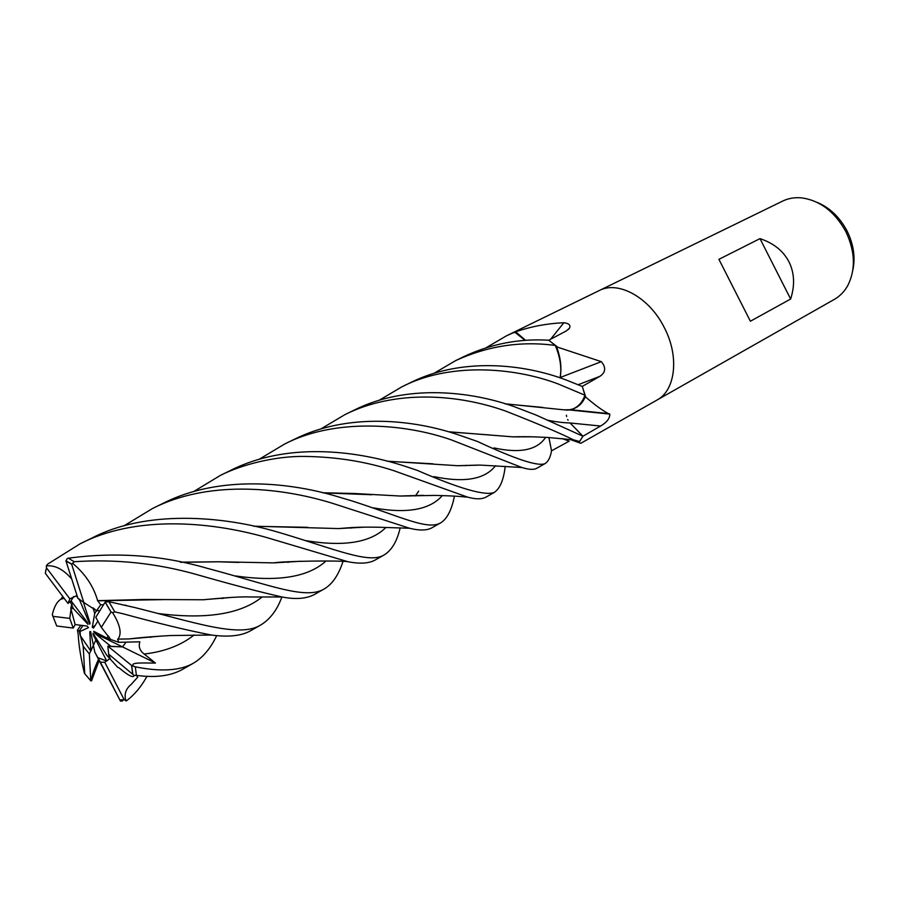 <?xml version="1.0" encoding="UTF-8"?>
<svg xmlns="http://www.w3.org/2000/svg" width="899" height="899" viewBox="0 0 899 899"><rect width="100%" height="100%" fill="white"/><g stroke="black" fill="none" stroke-linecap="round" stroke-linejoin="round"><path stroke-width="1.35" d="M560.122 377.794L560.83 371.68L560.189 377.794C561.808 367.893 560.178 357.117 555.324 345.486C559.167 354.543 561.01 363.275 560.83 371.68C561.268 363.814 559.852 355.532 556.582 346.834L601.341 361.656C606.196 367.489 605.724 372.377 599.903 376.333L582.249 386.413L585.732 397.088C594.778 404.91 602.308 410.394 608.342 413.574L609.792 414.091C609.882 418.406 606.825 422.384 600.588 426.025L582.945 436.229L570.045 422.901M525.117 340.373L514.689 332.113L511.216 333.507M80.786 625.266L77.438 630.255L80.067 631.458L80.314 635.615L79.236 631.076L82.944 625.535M70.807 608.342L71.639 604.746L73.37 608.623L70.807 608.342L75.134 624.569L87.079 626.052L88.428 627.648L80.067 631.458M70.201 601.555L71.639 604.757L73.055 603.465L71.639 604.757L69.751 618.388L52.917 616.343L52.299 614.736C54.142 606.791 56.985 601.633 60.84 599.24L62.795 596.498M73.651 596.509L71.066 600.824L87.214 622.22L88.012 624.356L73.37 608.623M77.674 597.633L76.224 595.7L77.011 595.554L69.841 598.835L46.49 567.831L46.355 565.887L47.602 564.156L80.112 543.816C133.513 516.161 206.231 520.319 266.801 537.568L347.879 561.695C359.791 564.066 368.905 563.504 375.198 560.01L375.355 559.92M92.968 607.803L96.598 610.713L99.89 610.646L96.598 610.713L94.743 613.41L92.968 607.803M656.854 400.122L834.441 299.322C840.014 296.119 844.487 291.49 847.847 285.421C855.803 269.419 855.163 251.551 845.937 231.807C834.935 211.838 820.169 200.522 801.661 197.87C794.75 197.218 788.412 198.297 782.624 201.106L599.139 290.613M664.339 327.686C649.494 297.513 618.186 280.353 599.228 290.568C618.186 280.353 649.494 297.513 664.339 327.686C679.52 356.588 675.52 390.391 656.978 400.055C675.52 390.391 679.532 356.588 664.339 327.686M790.637 299.019L750.384 321.235L718.919 259.328L759.981 238.628C773.578 243.135 783.254 250.888 788.996 261.867C794.469 272.993 795.019 285.376 790.637 299.019L759.981 238.628M852.825 270.284C855.533 257.519 853.634 244.449 847.116 231.088C839.778 217.21 829.743 207.624 817.011 202.331M525.567 340.35L515.925 331.989L511.317 333.462L599.228 290.568M515.341 331.911L516.262 331.585C531.646 326.393 547.502 323.438 563.853 322.73C568.988 323.393 570.865 325.202 569.483 328.146L566.359 330.911L548.738 340.227L557.088 346.632M562.145 438.543L569.179 441.173L551.525 450.826L548.918 437.532L550.772 447.05M569.854 439.386L580.81 443.297L656.978 400.055M579.214 442.083L582.945 436.229L536.096 415.057L514.531 406.775C469.963 390.84 405.775 384.008 353.801 410.304L344.89 414.653C394.47 389.75 457.254 393.706 506.07 411.236C537.737 423.676 560.201 433.206 573.472 439.836L579.664 441.521L582.934 436.24L570.067 422.935L580.102 433.318M548.907 437.532L551.525 450.826M569.325 409.944L609.792 414.091M378.985 400.381L401.572 386.997C448.14 362.668 512.464 366.713 557.931 383.862L584.946 395.212C582.541 402.134 578.484 406.719 572.787 408.989C578.462 406.741 582.507 402.168 584.934 395.257C582.114 403.145 577.27 407.966 570.416 409.708L572.787 408.989C578.349 407.18 582.485 403.202 585.215 397.043L585.732 397.088M585.215 397.043L585.204 396.279M560.291 377.468L601.341 361.656M556.582 346.834L556.076 346.137M550.593 339.249L563.853 322.73M90.9 632.829L89.765 631.716L90.642 631.581L94.766 652.056L100.362 662.181L104.767 662.26L109.813 658.619L106.745 660.979L93.249 634.975L93.013 633.211L106.767 655.259L110.251 658.124L110.217 659.057L106.767 655.259M93.44 645.471L90.81 651.033L89.765 631.716M108.318 635.941L110.599 639.425L106.891 638.11L108.318 635.941M108.633 654.101L134.131 675.475C133.434 678.251 128.456 675.745 119.185 667.946L117.747 667.361L110.217 659.057L108.633 654.101L107.858 646.145L122.579 646.92L125.984 642.223L122.567 646.92L111.004 646.437L94.934 633.379L93.732 631.3L106.891 638.11M94.766 652.056L97.665 657.63L106.745 660.979M97.665 657.63L120.477 701.108L122.343 701.006L123.657 699.658M80.314 635.615L90.81 651.033M79.606 599.262L79.741 600.352L78.37 598.543M83.382 602.105L90.069 623.108L89.72 624.176L90.046 623.041M89.72 624.176L79.741 600.352M97.946 620.939L93.518 628.086L92.271 627.266L95.17 625.412M92.271 627.266L94.743 613.41M122.567 646.92L94.934 633.379M95.361 636.986L93.249 634.975M216.693 635.649C210.557 648.505 202.758 657.708 193.296 663.271C180.148 670.744 160.82 671.935 135.311 666.833L134.209 666.564C127.703 661.675 146.177 663.282 155.437 663.035L144.188 654.045C139.794 650.707 138.345 646.628 139.839 641.819L118.713 642.302L110.588 639.425L101.295 627.311L95.788 617.321L105.172 602.049L111.06 611.994L112.611 612.669L114.814 611.882L122.646 613.669C158.336 623.389 187.947 630.514 211.479 635.031C228.492 637.301 241.46 635.908 250.394 630.851L260.834 624.929C239.741 638.312 194.869 622.434 134.423 607.454L108.88 601.689L105.172 602.049M79.236 631.076L83.18 646.224L89.338 653.966L95.867 640.021M134.131 675.475L136.39 675.351C155.302 677.981 170.641 676.003 182.418 669.44L193.296 663.271M320.696 429.048L344.89 414.653M147.031 676.217C141.48 686.409 134.681 694.556 126.647 700.692L125.995 700.905C123.961 694.477 125.613 689.061 130.962 684.656L137.671 677.25L136.457 675.351M460.187 435.464C413.394 419.125 347.475 412.697 294.378 439.285L284.522 444.095C335.451 417.653 405.854 423.766 451.613 439.993L521.87 467.502C528.949 469.716 533.995 469.941 536.984 468.165L544.873 463.693C537.816 466.547 515.341 459.142 477.448 441.465L460.187 435.464M259.092 459.322L284.522 444.095M281.893 596.981C277.128 609.983 270.105 619.299 260.834 624.929M584.946 395.212L582.294 386.435L565.64 379.794C522.993 363.702 461.299 357.24 410.371 382.704L401.572 386.997M98.991 660.889L91.529 680.925C91.529 676.689 93.811 669.586 98.384 659.619M505.216 466.345C503.654 479.954 499.979 488.663 494.214 492.45C485.112 496.034 459.49 488.685 417.338 470.391L403.078 465.615C353.476 449.871 285.781 442.544 230.751 470.334L221.491 474.841M193.588 491.618L220.536 475.313C242.056 464.468 276.072 455.793 305.458 456.445C336.687 456.917 366.073 461.648 393.616 470.615L467.615 497.125C475.785 499.417 481.999 499.372 486.235 496.978L494.214 492.45M433.925 373.366L455.613 360.634C487.674 345.901 520.903 340.833 555.301 345.441L548.761 340.238C519.24 338.406 490.876 343.901 463.67 356.701L455.613 360.634M208.13 568.539L207.377 568.359C162.292 555.189 115.949 551.795 68.369 558.2L67.133 558.627L65.975 561.01L77.898 598.296L83.809 602.487L71.662 564.235L74.235 561.706C116.061 558.953 156.887 563.246 196.724 574.562C232.976 584.923 261.452 592.396 282.162 596.992C295.793 599.667 306.694 598.756 314.864 594.25L324.663 588.688C306.267 600.408 269.408 584.811 208.13 568.539M341.867 497.934C290.287 481.695 219.435 474.987 163.775 503.002L152.774 508.362C206.905 480.898 276.723 486.224 332.001 503.148L409.607 528.264C419.766 530.77 427.306 530.556 432.228 527.634L441.038 522.634C428.227 530.86 400.92 516.577 351.329 500.721L341.867 497.934M61.289 599.004L62.75 596.442M123.938 525.848L152.774 508.362M486.022 347.801L506.294 335.911L514.689 332.113M400.167 527.904C397.111 541.176 391.807 550.166 384.266 554.863C369.703 564.257 336.586 549.739 282.297 533.422L277.364 531.983C221.772 515.554 145.604 509.924 91.9 538.063L80.112 543.816M555.301 345.441C559.156 354.476 560.998 363.218 560.83 371.68M572.787 408.989L568.213 410.113L563.954 409.843L570.46 409.708L608.342 413.574M566.404 415.169L566.628 416.574M567.696 419.518L568.078 420.238M448.567 431.767L512.677 436.835L532.096 436.824M551.503 450.815C550.424 457.389 548.21 461.681 544.873 463.693M448.972 431.891L489.337 434.936M513.531 436.802L530.725 436.79M103.509 604.757L100.688 604.791L97.654 600.656L144.211 599.487L203.522 599.757C227.166 597.453 242.719 596.531 250.18 596.981L282.117 596.981M97.553 600.813L166.439 599.554M204.826 599.599L233.099 597.307M97.654 600.656C93.462 586.137 85.09 573.652 72.516 563.235M126.411 605.454L124.927 605.106M254.181 526.286L307.761 527.32M339.856 528.466L363.286 527.14M253.642 526.173L338.698 528.578L365.106 527.117M415.45 495.922L418.653 491.18M64.144 598.296L60.84 599.24M45.905 569.876L45.714 570.741M478.347 465.086L458.962 465.671M432.947 463.817L387.447 461.266M386.986 461.153L457.951 465.727L479.92 465.086M323.325 492.888L371.916 494.742M401.426 495.978L421.777 495.371M77.438 630.255L78.258 634.739M322.865 492.764L354.049 493.484L400.471 496.046L423.384 495.36M454.445 496.124C451.725 509.755 447.252 518.599 441.038 522.634M78.224 634.784C78.719 644.954 80.775 657.798 84.382 673.317L90.81 680.824L89.338 653.966M180.868 562.291L218.772 561.808L238.932 562.437M274.689 562.785L298.996 561.336M180.317 562.178L218.895 561.763L273.599 562.886L300.862 561.257M342.991 561.493C338.631 574.809 332.518 583.878 324.663 588.688M71.74 579.035C63.492 569.393 55.03 565.01 46.355 565.887M505.395 403.898L542.816 407.427M564.808 409.82L568.044 410M118.713 642.302L117.645 639.133L129.006 638.931L161.786 636.031M504.991 403.786L563.954 409.843M117.848 639.2C122.084 633.964 120.331 625.12 112.611 612.669M125.995 700.905L124.107 699.523L104.767 662.26M100.362 662.181L120.477 701.108M91.529 680.925L90.81 680.824M52.917 616.343L56.716 625.974L73.201 628.086L75.134 624.569M83.18 646.224L84.742 673.677M134.209 666.564L131.524 665.406L107.858 646.145M155.437 663.035L122.579 646.92M101.295 627.311L111.06 611.994M69.751 618.388L73.201 628.086M69.841 598.835L68.021 603.443L71.066 600.824M100.688 604.791L96.598 610.713L83.809 602.487M46.49 567.831L45.298 573.27L68.021 603.443M570.135 422.991L600.588 426.025M578.169 384.727L599.903 376.333M570.067 422.935L570.078 422.935C563.943 422.867 556.425 421.957 547.536 420.204M136.39 675.351L135.311 666.833M114.814 611.882L108.88 601.689M74.235 561.706L68.369 558.2M493.989 447.927C519.97 453.624 537.186 450.096 545.637 437.352M158.078 613.5C206.264 619.647 240.966 614.118 262.193 596.925M305.154 540.524C343.8 546.985 370.725 542.636 385.941 527.443M433.936 476.616C464.412 482.988 484.954 479.347 495.551 465.704M373.209 507.834C406.865 513.925 429.902 509.834 442.33 495.574M235.707 575.956C278.285 582.058 308.413 577.057 326.079 560.931M144.188 654.045C164.506 651.674 181.182 645.302 194.206 634.919M119.994 700.063L124.107 699.523M132.737 673.913L131.524 665.406M111.026 612.028L105.138 602.094M71.662 564.235L65.975 561.01M568.483 329.405L569.483 328.146M150.425 637.402L151.639 636.75L150.425 637.402M221.716 598.543L222.952 597.869L221.716 598.543M287.961 562.426L289.13 561.785L287.961 562.426M350.824 528.163L351.88 527.578L350.824 528.163M409.652 496.091L410.607 495.563L409.652 496.091M465.322 465.738L466.098 465.311L465.322 465.738M518.026 437.004L518.656 436.656L518.026 437.004M511.317 333.462L506.294 335.911M512.677 436.835C533.141 436.42 536.445 437.06 547.873 437.465L573.472 439.836M136.356 675.34L134.277 675.385M338.698 528.578C349.621 527.668 357.218 526.87 377.681 527.219L409.607 528.264M457.951 465.727L480.459 465.098L521.87 467.502M400.471 496.046L435.094 495.405C460.513 496.057 462.052 496.855 467.615 497.125M273.599 562.886C283.309 561.1 339.305 560.358 347.879 561.684M223.57 597.824L223.143 598.419M129.006 638.931C132.277 638.683 138.367 637.425 170.271 635.548L211.479 635.031M131.614 665.474L132.85 674.003M384.266 554.863L375.198 560.01M65.919 560.751L71.628 564.055"/></g></svg>

